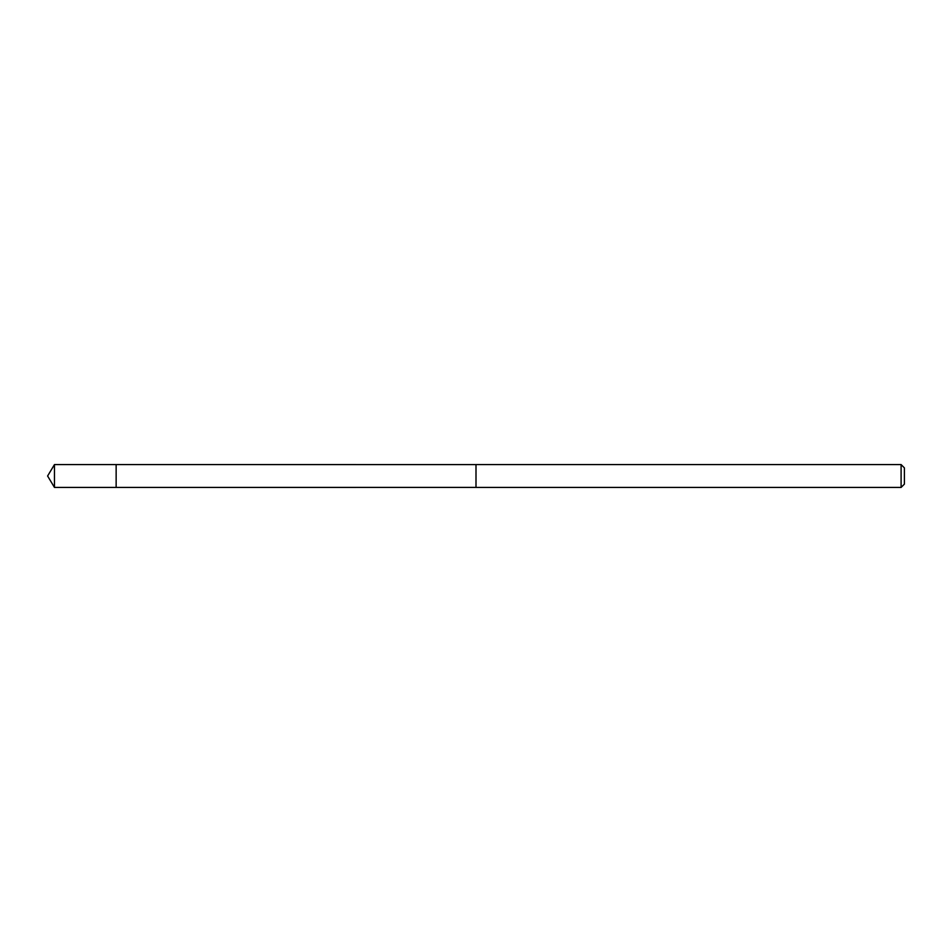 <?xml version="1.0" encoding="UTF-8"?>
<svg xmlns="http://www.w3.org/2000/svg" width="952" height="952" viewBox="0 0 952 952"><rect width="100%" height="100%" fill="white"/><g stroke="black" fill="none" stroke-linecap="round" stroke-linejoin="round"><path stroke-width="0.71" stroke-dasharray="4.76 3.57" d="M116.144 464.576L116.144 487.424L116.144 464.576M54.466 487.424L54.466 464.576M901.104 487.424L901.104 464.576M904.4 484.128L904.4 467.872"/><path stroke-width="1.43" d="M116.144 465.933L116.144 464.576L54.466 464.576L54.466 487.424L116.144 487.424L116.144 464.576L476 464.6L476 487.4L116.144 487.424L116.144 465.933M476 464.576L476 487.424L901.104 487.424L901.104 464.576L476 464.576M901.104 464.576L904.4 467.872L904.4 484.128L901.104 487.424M116.144 487.424L54.466 487.424L47.6 476L54.466 487.424M47.6 476L54.466 464.576"/></g></svg>
